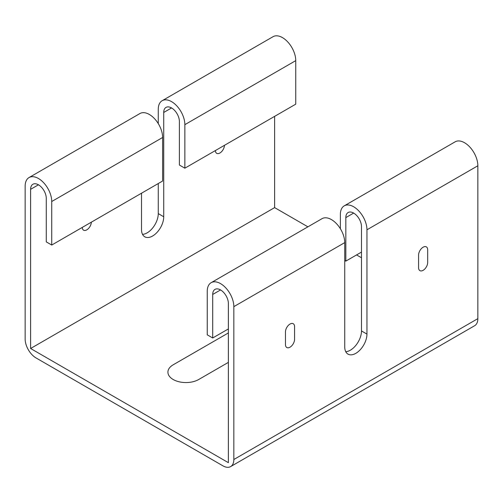 <?xml version="1.0" encoding="UTF-8"?>
<svg xmlns="http://www.w3.org/2000/svg" width="503" height="503" viewBox="0 0 503 503"><rect width="100%" height="100%" fill="white"/><g stroke="black" fill="none" stroke-linecap="round" stroke-linejoin="round"><path stroke-width="0.75" d="M418.578 267.697L418.578 255.084A6.438 3.716 120 0 1 423.13 247.199A6.438 3.716 120 0 1 427.682 249.828L427.682 262.44A6.438 3.716 120 0 1 423.13 270.325A6.438 3.716 120 0 1 418.578 267.697M294.569 339.292A6.438 3.716 -60 0 1 290.017 347.183A6.438 3.716 -60 0 1 285.459 344.555L285.459 331.936A6.438 3.716 -60 0 1 290.017 324.051A6.438 3.716 -60 0 1 294.569 326.68L294.569 339.292M228.375 362.374L198.691 379.514A18.026 10.406 180 0 1 173.195 379.514A18.026 10.406 180 0 1 173.195 364.794L228.375 332.936M91.339 222.175A6.438 3.716 -60 0 1 86.793 229.852A6.438 3.716 -60 0 1 82.241 227.431M215.359 150.579A6.438 3.716 120 0 0 219.905 153A6.438 3.716 120 0 0 224.457 145.323M51.734 245.043L162.632 181.017L162.632 137.489L51.734 201.514L51.734 245.043L46.276 241.886L46.276 198.364A11.072 6.394 -120 0 0 41.441 187.217A11.072 6.394 -120 0 0 32.909 184.249A11.072 6.394 -120 0 0 30.614 189.323L30.614 348.497L274.625 207.613L274.625 116.356M158.263 123.587L158.263 109.314A18.8 10.852 60 0 1 162.161 100.707A18.8 10.852 60 0 1 176.647 105.743A18.8 10.852 60 0 1 184.853 124.662L184.853 168.191L179.389 165.034L179.389 121.506A11.072 6.394 60 0 0 174.554 110.364A11.072 6.394 60 0 0 166.021 107.397A11.072 6.394 60 0 0 163.726 112.465L163.726 216.762A15.706 9.073 120 0 1 156.873 232.568A15.706 9.073 120 0 1 144.763 236.781A15.706 9.073 120 0 1 141.513 229.588L141.513 193.209M51.734 201.514A18.8 10.852 -120 0 0 43.528 182.595A18.8 10.852 -120 0 0 29.042 177.559L139.941 113.533A18.8 10.852 60 0 1 154.427 118.57A18.8 10.852 60 0 1 162.632 137.489M344.737 260.497L345.825 261.126L345.825 217.604L353.659 213.083M345.75 351.685A15.706 9.073 120 0 0 361.487 330.936L361.487 226.646A11.072 6.394 -120 0 0 356.652 215.498A11.072 6.394 -120 0 0 348.12 212.53A11.072 6.394 -120 0 0 345.825 217.604M228.375 328.937L212.712 337.978L207.249 334.828L207.249 291.3A18.8 10.852 60 0 1 211.141 282.692L322.039 218.667A18.8 10.852 60 0 1 336.526 223.703A18.8 10.852 60 0 1 344.737 242.622L344.737 346.919A15.706 9.073 120 0 0 347.988 354.112A15.706 9.073 120 0 0 360.091 349.899A15.706 9.073 120 0 0 366.951 334.093L366.951 229.796A18.8 10.852 -120 0 0 358.746 210.876A18.8 10.852 -120 0 0 344.259 205.84A18.8 10.852 -120 0 0 340.368 214.448L340.368 228.72M162.161 100.707L273.06 36.681A18.8 10.852 -120 0 1 287.546 41.718A18.8 10.852 -120 0 1 295.751 60.637L295.751 104.165L184.853 168.191M344.259 205.84L455.158 141.815A18.8 10.852 60 0 1 469.645 146.851A18.8 10.852 60 0 1 477.85 165.77L477.85 318.638A15.455 8.922 60 0 1 474.65 325.711L230.638 466.589A15.455 8.922 60 0 1 222.911 465.828L36.078 357.96A15.455 8.922 -120 0 1 25.15 339.035L25.15 186.167A18.8 10.852 -120 0 1 29.042 177.559M274.625 207.613L307.905 226.828M356.57 254.927L361.487 257.762M142.525 234.354A15.706 9.073 120 0 0 158.263 213.605L158.263 183.538M30.614 348.497L228.375 462.672L228.375 303.498A11.072 6.394 60 0 0 223.539 292.35A11.072 6.394 60 0 0 215.007 289.382A11.072 6.394 60 0 0 212.712 294.456L212.712 337.978M477.85 318.638L233.838 459.516L233.838 306.648L344.737 242.622M211.141 282.692A18.8 10.852 60 0 1 225.633 287.729A18.8 10.852 60 0 1 233.838 306.648M345.825 261.126L361.487 252.085M233.838 459.516A15.455 8.922 60 0 1 230.638 466.589M366.951 334.093L361.487 330.936M295.751 60.637L184.853 124.662M163.726 112.465L171.561 107.944M38.442 184.802L30.614 189.323M366.951 229.796L477.85 165.77M220.54 289.935L212.712 294.456M163.726 216.762L158.263 213.605"/></g></svg>
